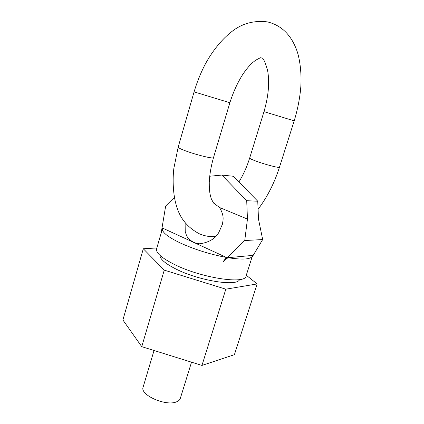 <?xml version="1.0" encoding="UTF-8"?>
<svg xmlns="http://www.w3.org/2000/svg" width="424" height="424" viewBox="0 0 424 424"><rect width="100%" height="100%" fill="white"/><g stroke="black" fill="none" stroke-linecap="round" stroke-linejoin="round"><path stroke-width="0.64" d="M239.534 279.564C237.477 286.836 198.925 280.799 175.727 268.911C165.169 263.527 159.938 259.027 160.023 255.407M156.848 247.961L143.301 248.761L164.258 270.13L225.828 289.179L257.145 283.932L246.28 275.245M225.828 289.179L201.957 365.424L234.403 354.681L257.145 283.932M164.258 270.13L141.754 346.662L201.957 365.424M143.301 248.761L122.902 319.993L141.754 346.662M191.531 362.176L180.301 398.433C179.84 399.874 178.615 400.998 176.623 401.798C166.107 406.68 139.591 394.919 143.121 387.133L154.039 350.489M156.594 248.846C155.756 252.789 161.581 257.935 174.052 264.279C201.008 277.985 245.591 284.7 246.037 276.019L252.402 255.974C250.939 259.398 242.782 259.976 227.927 257.697L222.976 261.857L244.743 240.525L247.457 219.081L219.563 207.506C224.482 216.028 223.066 219.818 222.43 224.195L218.832 232.416C215.503 238.447 209.408 242.21 200.547 243.694C199.089 243.964 196.763 243.508 193.561 242.332L226.432 257.437C210.166 254.363 194.807 249.556 180.354 243.01C167.719 236.921 161.751 232.135 162.456 228.647L156.594 248.846M185.118 222.69L185.224 231.716C186.56 234.976 186.178 237.933 193.561 242.332L162.673 228.138L162.456 228.647M174.397 197.34L165.662 206.043L161.162 233.089M252.402 255.974L252.503 255.418L227.927 257.697M226.432 257.437L222.976 261.857M214.825 236.677L215.111 236.963M244.743 240.525L262.668 239.565L251.936 257.447M262.668 239.565L258.486 219.086L257.75 201.22L233.327 176.267L221.863 175.064L209.684 176.241M221.863 175.064L246.71 200.706L247.457 219.081M214.009 203.334L219.563 207.506M246.71 200.706L257.75 201.22M215.424 236.65C210.007 236.968 204.739 236.057 199.619 233.926C187.779 227.783 180.099 218.551 176.575 206.218C173.013 195.157 172.473 179.511 173.851 168.37L178.175 147.117L194.081 91.876L229.877 102.725C233.37 91.732 237.822 82.055 243.233 73.697C249.248 65.248 251.978 63.07 255.455 60.362C259.43 58.136 261.311 57.272 261.11 57.759M178.175 147.117C178.149 147.743 180.518 148.957 185.283 150.758C196.084 154.866 213.802 159.148 213.489 157.643L229.877 102.725M258.084 209.286C267.284 197.043 274.413 183.02 279.474 167.22C279.692 168.254 266.272 164.835 257.008 161.47C252.158 159.705 249.715 158.565 249.678 158.046C246.975 166.722 243.387 174.699 238.919 181.981M194.081 91.876C196.874 82.521 200.43 73.601 204.755 65.116C211.067 53.111 220.517 40.587 230.497 32.637C241.139 23.718 253.483 20.14 267.528 21.91C281.547 25.366 291.378 35.075 297.017 51.034C300.065 59.81 301.883 75 300.664 88.717C299.62 99.465 297.463 110.176 294.187 120.851L263.982 111.655L249.678 158.046M200.547 243.694L201.379 243.652M263.982 111.655C268.498 96.216 269.712 82.516 267.629 70.559C265.148 61.92 263.177 57.706 261.714 57.913M214.544 203.6C214.295 204.288 213.198 202.64 211.263 198.644C210.092 194.807 209.233 191.473 209.26 182.479C209.578 174.773 210.988 166.494 213.489 157.643M294.187 120.851L279.474 167.22"/></g></svg>
